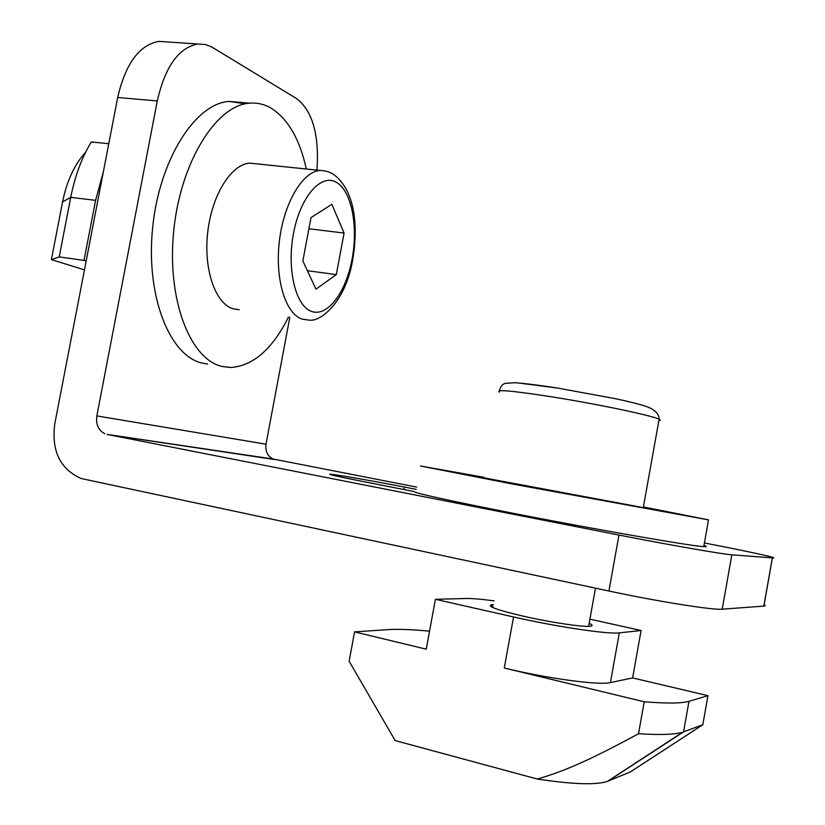 <?xml version="1.0" encoding="UTF-8"?>
<svg xmlns="http://www.w3.org/2000/svg" width="825" height="825" viewBox="0 0 825 825"><rect width="100%" height="100%" fill="white"/><g stroke="black" fill="none" stroke-linecap="round" stroke-linejoin="round"><path stroke-width="1.24" d="M288.461 317.089C272.487 348.975 253.327 365.784 230.979 367.496L222.131 366.465C190.379 359.587 166.733 300.011 173.693 231.237C180.324 162.432 216.129 105.188 249.521 103.187C257.111 102.558 264.278 104.198 271.033 108.096C288.007 118.862 299.774 139.167 306.323 169.012M207.601 364.021L202.228 363.113C169.96 356.153 145.747 296.856 152.553 228.535C159.039 160.184 195.154 103.372 229.072 101.444L245.468 103.775M239.188 309.705L233.052 308.787C215.377 303.559 203.414 269.466 207.714 232.248C211.839 195.009 231.289 164.093 249.862 163.144L256.627 163.845M492.164 607.262L493.02 606.767M589.153 623.349C592.195 624.68 592.897 625.587 591.257 626.062C586.73 627.732 552.43 622.823 523.968 616.337C498.372 610.335 487.379 606.519 490.999 604.869L493.412 604.622M643.407 506.942L708.51 519.874L514.068 484.306L420.533 466.022L483.863 477.283M703.962 545.438C707.252 546.459 707.18 546.851 703.756 546.624C691.649 546.212 591.504 528.753 508.932 512.469C446.727 500.136 414.954 493.123 413.634 491.442L359.917 480.923C337.105 476.417 327.174 474.169 330.113 474.169L330.041 474.53M643.314 507.468C645.088 507.849 645.078 507.901 643.283 507.623L483.77 477.799M416.233 489.38L404.467 487.08C374.457 481.212 335.105 474.354 330.113 474.169M104.858 433.744C98.412 430.361 95.741 424.421 96.845 415.924L265.99 444.18C265.134 451.234 267.527 456.194 273.188 459.04L107.044 434.404L618.967 535.054C667.456 544.624 723.205 554.348 731.827 554.812L772.396 557.875C780.739 558.535 749.977 551.801 710.325 544.129L704.406 542.974M416.656 487.09L273.188 459.04M265.99 444.18L289.833 317.295M316.934 170.115C319.358 135.156 312.685 111.385 296.928 98.804L211.788 46.994L205.487 44.519L197.804 44.014C178.633 47.706 165.124 66.681 157.276 100.949L96.845 415.924M764.156 604.694L765.27 605.632L764.259 606.066L722.205 609.19C713.295 610.304 657.319 601.394 608.922 591.02L81.17 478.531C60.204 469.157 51.387 451.017 54.728 424.112L117.686 97.494C125.513 63.669 139.26 44.962 158.916 41.363L166.908 41.91M588.761 625.505L589.432 626.309M494.093 600.847C481.264 599.156 471.828 598.373 465.774 598.496L435.404 599.301L426.247 649.182L354.564 631.888L349.13 661.227L395.175 740.582L537.178 779.006C559.752 772.705 585.307 762.733 638.519 733.714L644.222 701.776L504.271 668.013C546.944 678.459 599.29 685.523 610.417 682.584L632.62 677.933L641.097 630.506L589.906 619.152M537.178 779.006C572.416 784.358 595.815 785.163 607.365 781.409L630.321 771.942L702.797 724.773L707.943 695.661L632.62 677.933M641.097 630.506L619.327 632.857C608.448 634.487 556.277 626.742 513.542 616.966L435.404 599.301M707.943 695.661L688.988 701.302C681.801 703.426 666.878 703.581 644.222 701.776M702.797 724.773L682.842 732.115C675.273 734.57 660.495 735.106 638.519 733.714M429.557 631.166C411.912 629.506 398.073 628.98 388.039 629.619L354.564 631.888M302.847 260.968L315.965 289.183L336.311 274.601L344.077 233.062L331.867 204.311L311.004 217.604L302.847 260.968M344.077 233.062L308.901 228.773M336.311 274.601L307.374 270.703M84.459 269.868L51.398 259.617L62.566 201.908C66.825 181.046 74.487 164.515 85.542 152.316M108.776 143.725L91.297 141.941C81.778 157.699 74.92 176.168 70.733 197.34L95.597 200.351L103.393 171.641M51.398 259.617L59.214 256.905L84.016 260.401L95.597 200.351M84.016 260.401L86.151 261.092M59.214 256.905L70.733 197.34L62.566 201.908M320.038 170.435C325.813 170.651 330.598 172.167 334.393 175.003C356.049 191.916 358.957 230.062 351.45 266.269C343.303 303.115 320.152 322.812 308.333 320.007L302.249 319.151C285.646 314.036 274.787 279.386 279.345 241.343C283.718 203.28 302.507 171.548 320.038 170.435L249.862 163.144M336.033 182.119C351.419 190.245 358.401 225.957 352.11 259.029C346.036 292.194 327.711 317.037 311.778 311.489C295.762 306.477 286.553 269.589 293.504 233.403C300.207 197.113 320.76 173.467 336.033 182.119M658.855 420.709C660.722 420.544 660.804 420.059 659.113 419.244C652.73 415.707 598.94 404.374 553.472 397.114C513.006 390.813 495 389.153 499.434 392.123M558.061 388.111L518.605 383.006M107.044 434.404L275.107 459.608M404.467 487.08L404.013 489.555M618.967 535.054L608.922 591.02M117.686 97.494L157.276 100.949M772.334 557.865L763.847 606.107M731.827 554.812L722.205 609.19M619.327 632.857L610.417 682.584M513.542 616.966L504.271 668.013M688.988 701.302L683.574 731.857L607.87 781.213M493.03 606.695L490.999 604.869M499.507 390.741C500.414 386.564 502.373 384.099 505.405 383.336L514.408 382.748C516.017 382.635 533.197 384.213 557.937 388.121L616.368 398.867C642.366 404.652 645.428 406.024 650.626 408.251C656.37 411.366 659.206 415.027 659.113 419.244L643.283 507.623M763.909 606.097L772.396 557.875M197.804 44.014L158.916 41.363M595.485 588.153L588.617 626.34M703.756 546.624L708.51 519.874M607.365 781.409L682.842 732.115M229.072 101.444L249.521 103.187"/></g></svg>
